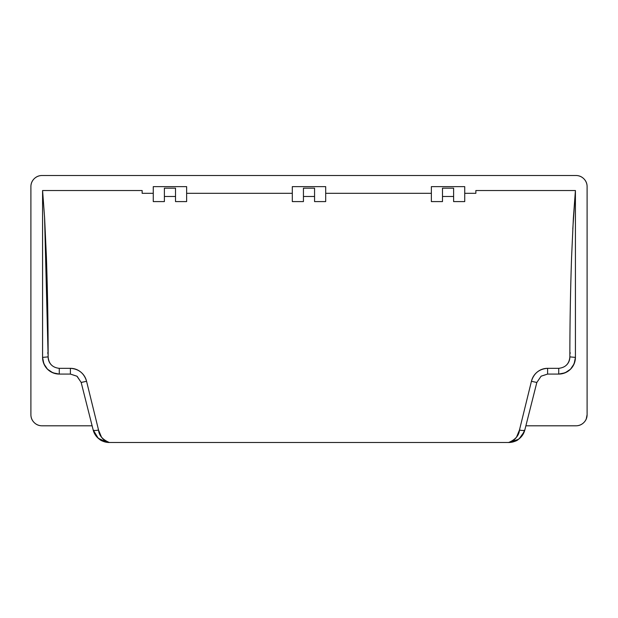<?xml version="1.0" encoding="UTF-8"?>
<svg xmlns="http://www.w3.org/2000/svg" width="618" height="618" viewBox="0 0 618 618"><rect width="100%" height="100%" fill="white"/><g stroke="black" fill="none" stroke-linecap="round" stroke-linejoin="round"><path stroke-width="0.93" d="M77.227 376.424L81.174 382.472L93.148 429.889C94.083 433.589 96.053 436.617 99.073 438.965C102.086 441.314 105.5 442.488 109.324 442.488L508.676 442.488C512.5 442.488 515.914 441.314 518.927 438.965C521.947 436.617 523.917 433.589 524.852 429.889L536.826 382.472L531.434 381.291C532.361 377.513 534.307 374.423 537.289 372.005C540.317 369.556 543.755 368.328 547.61 368.328L558.734 368.328L547.61 368.328C539.267 368.923 533.875 373.241 531.434 381.291L519.46 430.051L531.434 381.291L536.826 382.472L541.113 376.169L547.61 374.075L558.734 374.075A16.686 16.686 0 0 0 575.42 357.389C574.439 367.509 568.877 373.071 558.734 374.075L565.122 372.808L570.53 369.185L574.153 363.778L575.42 357.389L575.42 190.529L475.86 190.529L475.86 193.31L464.736 193.31L475.86 193.31L475.86 190.529L575.42 190.529L572.778 229.108M142.14 193.31L153.264 193.31L142.14 193.31L142.14 190.529L42.58 190.529L42.58 357.389A16.686 16.686 0 0 0 59.266 374.075C49.131 373.079 43.569 367.517 42.58 357.389L43.847 363.778L47.47 369.185L52.878 372.808L59.266 374.075L70.39 374.075L76.91 376.184L81.151 382.38L93.148 429.889L96.362 436.262L99.614 439.367L109.324 442.488L508.676 442.488C511.928 441.623 514.531 439.869 516.486 437.212L519.46 430.051C519.027 435.466 515.435 439.607 508.676 442.488L518.363 439.39L521.615 436.3L524.852 429.889C524.358 430.638 522.558 430.692 519.46 430.051C522.573 430.7 524.373 430.646 524.852 429.889L536.849 382.387M81.159 382.418L86.566 381.291L98.54 430.051L101.522 437.212C103.469 439.869 106.072 441.623 109.324 442.488C102.573 439.607 98.98 435.466 98.54 430.051C95.442 430.692 93.642 430.638 93.148 429.889C93.627 430.646 95.427 430.7 98.54 430.051L86.566 381.291L81.174 382.472M107.068 442.334L98.231 438.278L93.148 429.889L96.362 436.262M524.311 431.603L519.22 438.734M518.803 439.058L513.635 441.731M42.024 425.802L92.113 425.802L42.024 425.802C38.949 425.802 36.331 424.713 34.16 422.542C31.989 420.371 30.9 417.753 30.9 414.678L30.9 186.636C30.9 183.561 31.989 180.943 34.16 178.772C36.331 176.601 38.949 175.512 42.024 175.512L575.976 175.512L42.024 175.512A11.124 11.124 0 0 0 30.9 186.636L30.9 414.678A11.124 11.124 0 0 0 42.024 425.802M525.887 425.802L575.976 425.802L525.887 425.802M575.976 175.512C579.051 175.512 581.669 176.601 583.84 178.772C586.011 180.943 587.1 183.561 587.1 186.636L587.1 414.678C587.1 417.753 586.011 420.371 583.84 422.542C581.669 424.713 579.051 425.802 575.976 425.802L575.976 425.802A11.124 11.124 0 0 0 587.1 414.678L587.1 186.636A11.124 11.124 0 0 0 575.976 175.512M142.14 190.529L42.58 190.529L44.62 218.015L46.404 256.879C47.563 290.985 48.142 324.319 48.142 356.887C48.142 360.016 49.208 362.689 51.34 364.914M59.266 368.328C52.437 367.571 48.729 363.763 48.142 356.887L42.58 357.389C43.569 367.517 49.131 373.079 59.266 374.075L59.266 368.328L70.39 368.328C74.253 368.328 77.69 369.556 80.719 372.005C83.693 374.423 85.647 377.521 86.566 381.291C84.133 373.249 78.741 368.931 70.39 368.328L70.39 374.075L70.39 368.328L59.266 368.328L59.266 374.075L70.39 374.075L76.895 376.207M566.66 364.914C568.792 362.681 569.858 360.008 569.858 356.887C569.858 324.319 570.437 290.985 571.596 256.879L573.38 218.015L575.42 190.529L575.42 357.389L569.858 356.887C569.271 363.755 565.563 367.563 558.734 368.328L558.734 374.075L558.734 368.328M464.736 201.592L453.612 201.592L464.736 201.592L464.736 186.636L431.364 186.636L431.364 201.592L442.488 201.592L431.364 201.592L431.364 186.636L464.736 186.636L464.736 201.592M453.612 196.47L442.488 196.47L453.612 196.47M431.364 193.31L325.686 193.31L431.364 193.31M325.686 201.592L314.562 201.592L325.686 201.592L325.686 186.636L292.314 186.636L292.314 201.592L303.438 201.592L292.314 201.592L292.314 186.636L325.686 186.636L325.686 201.592M314.562 196.47L303.438 196.47L314.562 196.47M292.314 193.31L186.636 193.31L292.314 193.31M186.636 201.592L175.512 201.592L186.636 201.592L186.636 186.636L153.264 186.636L153.264 201.592L164.388 201.592L153.264 201.592L153.264 186.636L186.636 186.636L186.636 201.592M175.512 196.47L164.388 196.47L175.512 196.47M586.25 418.934L587.1 414.678M164.388 188.189L175.512 188.189L175.512 201.592L175.512 188.189L164.388 188.189L164.388 201.592L164.388 188.189M303.438 188.189L314.562 188.189L314.562 201.592L314.562 188.189L303.438 188.189L303.438 201.592L303.438 188.189M442.488 201.592L442.488 188.189L453.612 188.189L453.612 201.592L453.612 188.189L442.488 188.189L442.488 201.592M569.858 353.025A5.562 0.471 180 0 1 570.414 353.025A5.562 0.471 0 0 0 569.858 353.025M48.142 353.025A5.562 0.471 0 0 0 47.586 353.025A5.562 0.471 180 0 1 48.142 353.025M541.129 376.192L547.61 374.075L547.61 368.328L547.61 374.075L558.734 374.075C568.877 373.071 574.439 367.509 575.42 357.389L569.858 356.887M42.58 190.529L42.58 357.389L48.142 356.887L44.55 216.748M524.852 429.889L521.615 436.3M518.363 439.39C515.914 442.156 507.193 442.712 508.676 442.488M99.614 439.367C102.04 441.808 109.038 442.704 109.324 442.488"/></g></svg>
